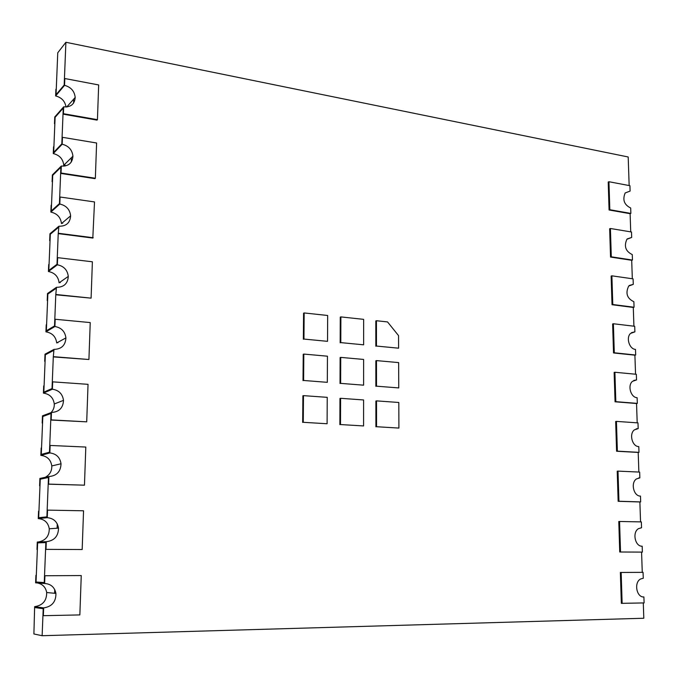 <?xml version="1.0" encoding="UTF-8"?>
<svg xmlns="http://www.w3.org/2000/svg" width="678" height="678" viewBox="0 0 678 678"><rect width="100%" height="100%" fill="white"/><g stroke="black" fill="none" stroke-linecap="round" stroke-linejoin="round"><path stroke-width="1.02" d="M64.546 85.343C70.936 87.098 74.487 91.132 75.199 97.446C74.605 104.209 70.775 107.336 63.69 106.836L63.41 113.692L97.437 119.675L98.666 84.953L64.817 78.529L64.546 85.343L55.63 95.937L55.901 89.267L56.037 94.717L64.181 85.038L56.037 94.717L57.757 52.782L65.893 42.282L628.192 156.982L629.159 185.56M64.817 78.529L64.181 85.038L65.893 42.282M54.85 123.743L55.113 117.302L63.257 108.065L55.113 117.302L53.672 152.397L61.825 143.863L53.672 152.397L53.537 146.804L53.257 153.567C59.545 155.126 63.054 159.008 63.783 165.229L63.766 166.178M62.469 137.32L62.19 144.236C68.605 145.846 72.19 149.83 72.936 156.194C72.368 163.101 68.495 166.39 61.317 166.059L61.045 173.026L95.352 178.255L96.607 142.999L62.469 137.32L61.825 143.863L63.257 108.065L63.012 114.141L97.005 120.108L97.437 119.675M52.46 181.797L52.731 175.322L60.884 167.246L52.731 175.322L51.265 210.96L59.435 203.603L51.265 210.96L51.138 205.214L50.85 212.087C57.164 213.502 60.698 217.333 61.461 223.587L70.631 215.841C70.088 222.901 66.181 226.359 58.918 226.215L58.232 233.622L92.81 238.063L94.513 201.934L60.079 197.018L59.8 204.044L50.85 212.087M60.079 197.018L59.435 203.603L60.884 167.246L60.639 173.415L94.928 178.636L95.352 178.255M50.045 240.732L50.308 234.232L58.486 227.359L50.308 234.232L48.824 270.412L57.003 264.284L48.824 270.412L48.697 264.522L48.409 271.505C54.74 272.768 58.3 276.539 59.105 282.819L68.292 276.404C67.792 283.641 63.851 287.277 56.469 287.311L55.782 294.777L91.098 298.151L92.386 261.793L57.655 257.657L57.376 264.801L48.409 271.505M57.655 257.657L57.003 264.284L58.232 233.622M47.587 300.583L47.858 294.057L56.037 288.413L47.858 294.057L46.35 330.796L54.537 325.923L46.35 330.796L46.223 324.754L45.926 331.839C52.265 332.949 55.859 336.652 56.715 342.949L65.91 337.907C65.461 345.322 61.486 349.153 53.986 349.39L53.299 356.908L88.92 359.51L90.233 322.584L55.198 319.262L54.901 326.516L45.926 331.839M55.198 319.262L54.537 325.923L55.782 294.777M45.095 361.366L45.358 354.806L53.554 350.441L45.358 354.806L43.833 392.13L52.028 388.553L43.833 392.13L43.706 385.918L43.409 393.121C49.74 394.062 53.359 397.689 54.274 403.986C54.426 407.359 53.333 410.241 50.994 412.639M52.689 381.85L52.392 389.214C58.85 390.197 62.545 393.91 63.495 400.359C63.105 407.97 59.096 412.004 51.469 412.461L51.172 419.885L86.708 421.843L88.038 384.333L52.689 381.85L52.028 388.553L53.299 356.908M42.553 423.097L42.824 416.512L51.028 413.461L42.824 416.512L41.273 454.421L49.477 452.184L41.273 454.421L41.155 448.048L40.85 455.362C47.146 456.141 50.799 459.667 51.799 465.93C51.943 471.074 49.748 474.871 45.206 477.32M50.147 445.446L49.85 452.929C56.274 453.735 60.003 457.345 61.028 463.769C60.74 471.6 56.698 475.863 48.901 476.549L48.604 484.1L84.462 485.177L85.809 447.056L50.147 445.446L49.477 452.184L51.028 413.461L50.765 420.029L86.708 421.843M39.985 485.812L40.256 479.193L48.469 477.498L40.256 479.193L38.671 517.704L46.892 516.856L38.671 517.704L38.561 511.161L38.256 518.594C44.494 519.195 48.163 522.594 49.274 528.789C49.24 536.179 45.587 540.578 38.332 541.993M47.562 510.076L47.257 517.678C53.63 518.297 57.376 521.78 58.511 528.128C58.367 536.222 54.291 540.739 46.299 541.688L45.994 549.358L82.174 549.527L83.547 510.788L47.163 510.119L46.892 516.856L48.469 477.498L48.197 484.177L84.462 485.177M37.366 549.519L37.637 542.875L45.858 542.578L37.637 542.875L36.036 582.004L44.256 582.58L36.036 582.004L36.307 575.283M44.934 575.758L44.629 583.495C50.875 583.911 54.647 587.216 55.935 593.411C56.003 601.818 51.909 606.649 43.655 607.895L43.341 615.692L79.851 614.912L81.25 575.554L44.536 575.741L44.256 582.58L45.858 542.578L45.587 549.366L82.174 549.527M638.981 452.345L638.786 446.599C632.218 446.641 628.87 433.886 634.388 429.86L638.176 428.606L637.981 422.894L616.438 421.385L617.37 451.15L638.981 452.345L638.201 452.429L638.862 472.058M640.668 501.906L640.473 496.093C633.633 496.313 630.447 482.787 636.422 478.948L639.854 477.871L639.659 472.091L617.997 471.117L618.938 501.254L640.668 501.906L639.879 501.957L640.549 521.899M642.371 552.104L642.176 546.214C635.04 546.629 632.057 532.23 638.523 528.637L641.549 527.764L641.346 521.907L619.565 521.475L620.523 552.002L642.371 552.104L641.574 552.104L642.261 572.342L620.37 572.461L621.336 603.352L644.1 602.92L643.897 596.962L643.261 596.937M637.32 403.385L637.125 397.706C630.803 397.588 627.336 385.519 632.43 381.358L636.523 379.934L636.337 374.29L614.904 372.264L615.827 401.664L637.32 403.385L636.54 403.503L637.201 422.835M635.676 355.018L635.489 349.416C629.379 349.145 625.819 337.678 630.532 333.432L634.896 331.856L634.701 326.288L613.387 323.753L614.293 352.789L635.676 355.018L634.905 355.179L635.549 374.222M634.057 307.244L633.871 301.71C627.006 298.439 625.285 293.218 628.692 286.065L633.277 284.362L633.091 278.861L611.887 275.827L612.785 304.515L634.057 307.244L633.286 307.448L633.922 326.194M632.455 260.047L632.269 254.581C625.599 251.352 623.811 246.241 626.904 239.258L631.684 237.444L631.498 232.003L610.412 228.494L611.293 256.826L632.455 260.047L631.693 260.284L632.32 278.751M630.871 213.417L630.684 208.01C624.184 204.824 622.345 199.815 625.167 192.976L630.108 191.077L629.93 185.704L608.946 181.729L609.827 209.722L630.871 213.417L630.116 213.689L630.726 231.876M643.295 602.937L643.812 618.243L42.129 635.718L43.214 608.725L34.985 607.573L43.214 608.725L43.341 615.692M42.129 635.718L33.9 633.964L34.637 606.649L43.655 607.895M57.893 342.305L57.918 342.754L57.893 342.305M60.266 282.014L60.308 282.59L60.266 282.014M62.613 222.613L62.656 223.316L62.613 222.613M64.918 164.11L64.944 166.042L64.918 164.11M67.19 106.471L67.224 106.912L67.19 106.471M643.897 596.962C636.439 597.581 633.718 582.207 640.71 578.953L643.261 578.275L643.058 572.351L642.261 572.342M643.058 572.351L620.37 572.461M621.167 572.478L622.133 603.386M54.732 589.555L54.596 593.072M44.629 583.495L35.612 582.834L35.926 575.291M37.46 582.97C42.621 584.072 45.697 587.258 46.68 592.521C46.74 600.725 42.722 605.437 34.637 606.649M81.25 575.554L44.536 575.741M641.549 527.764L641.066 527.781M619.565 521.475L618.785 521.509L619.734 552.002L641.574 552.104M620.523 552.002L619.734 552.002M639.854 477.871L638.574 477.982M617.997 471.117L617.217 471.185L618.158 501.305L639.879 501.957M618.938 501.254L618.158 501.305M638.176 428.606L636.142 428.869M616.438 421.385L615.666 421.496L616.59 451.234L638.201 452.429M617.37 451.15L616.59 451.234M636.523 379.934L633.777 380.434M614.904 372.264L614.141 372.417L615.056 401.791L636.54 403.503M615.827 401.664L615.056 401.791M634.896 331.856L631.498 332.644M613.387 323.753L612.624 323.94L613.531 352.95L634.905 355.179M614.293 352.789L613.531 352.95M633.277 284.362L629.311 285.48M611.887 275.827L611.132 276.056L612.031 304.719L633.286 307.448M612.785 304.515L612.031 304.719M631.684 237.444L627.209 238.919M610.412 228.494L609.658 228.757L610.539 257.064L631.693 260.284M611.293 256.826L610.539 257.064M630.108 191.077L625.201 192.942M608.946 181.729L608.208 182.026L609.073 209.994L630.116 213.689M609.827 209.722L609.073 209.994M46.299 541.688L37.29 542.027L36.985 549.519M57.274 523.908L57.105 528.204M47.257 517.678L38.256 518.594M48.901 476.549L39.9 478.431L39.604 485.795M49.85 452.929L40.85 455.362M51.469 412.461L42.477 415.826L42.18 423.08M52.392 389.214L43.409 393.121M53.986 349.39L45.011 354.196L44.714 361.34M53.698 356.696L88.92 359.51M54.901 326.516C61.367 327.66 65.037 331.457 65.91 337.907M56.469 287.311L47.502 293.515L47.214 300.549M56.181 294.506L91.098 298.151M57.376 264.801C63.825 266.107 67.469 269.98 68.292 276.404M58.918 226.215L49.96 233.766L49.672 240.69M58.63 233.291L93.242 237.741M59.8 204.044C66.241 205.51 69.851 209.443 70.631 215.841M61.317 166.059L52.376 174.924L52.096 181.746M71.41 158.576L71.283 162.042M62.19 144.236L53.257 153.567M63.69 106.836L54.765 116.963L54.486 123.684M63.41 113.692L63.012 114.141M73.673 100.175L73.563 103.115M55.63 95.937C61.554 97.479 65.02 101.175 66.029 107.005M398.808 402.478L398.901 428.072L376.553 426.725L376.527 400.876L398.808 402.478M376.553 426.725L398.901 428.072M375.909 426.843L375.883 401.02L376.527 400.876M363.577 425.945L340.5 424.555L340.593 398.3L363.594 399.952L363.577 425.945L340.5 424.555M339.873 424.674L339.966 398.444L340.593 398.3M327.101 423.75L303.269 422.309L303.481 395.638L327.237 397.342L327.101 423.75L303.269 422.309M302.668 422.436L302.888 395.783L303.481 395.638M363.603 385.172L340.644 383.375L340.737 357.391L363.62 359.442L363.603 385.172L340.644 383.375M340.025 383.536L340.119 357.577L340.737 357.391M327.313 382.333L303.608 380.468L303.829 354.077L327.457 356.196L327.313 382.333L303.608 380.468M303.015 380.638L303.227 354.263L303.829 354.077M363.628 344.822L340.788 342.619L340.881 316.906L363.645 319.355L363.628 344.822L340.788 342.619M340.17 342.814L340.263 317.126L340.881 316.906M327.533 341.339L303.947 339.068L304.168 312.948L327.669 315.482L327.533 341.339L303.947 339.068M303.354 339.271L303.575 313.177L304.168 312.948M398.749 387.926L376.51 386.18L376.485 360.603L398.656 362.594L398.749 387.926L376.51 386.18M375.866 386.341L375.841 360.781L376.485 360.603M398.596 348.187L376.468 346.06L376.443 320.728L387.528 321.923L398.554 335.627L398.596 348.187L376.468 346.06M375.832 346.246L375.807 320.94L376.443 320.728M55.935 593.411L46.68 592.521M58.511 528.128L49.274 528.789M61.028 463.769L51.799 465.93M63.495 400.359L54.274 403.986M72.936 156.194L63.783 165.229M75.199 97.446L66.749 106.963"/></g></svg>
